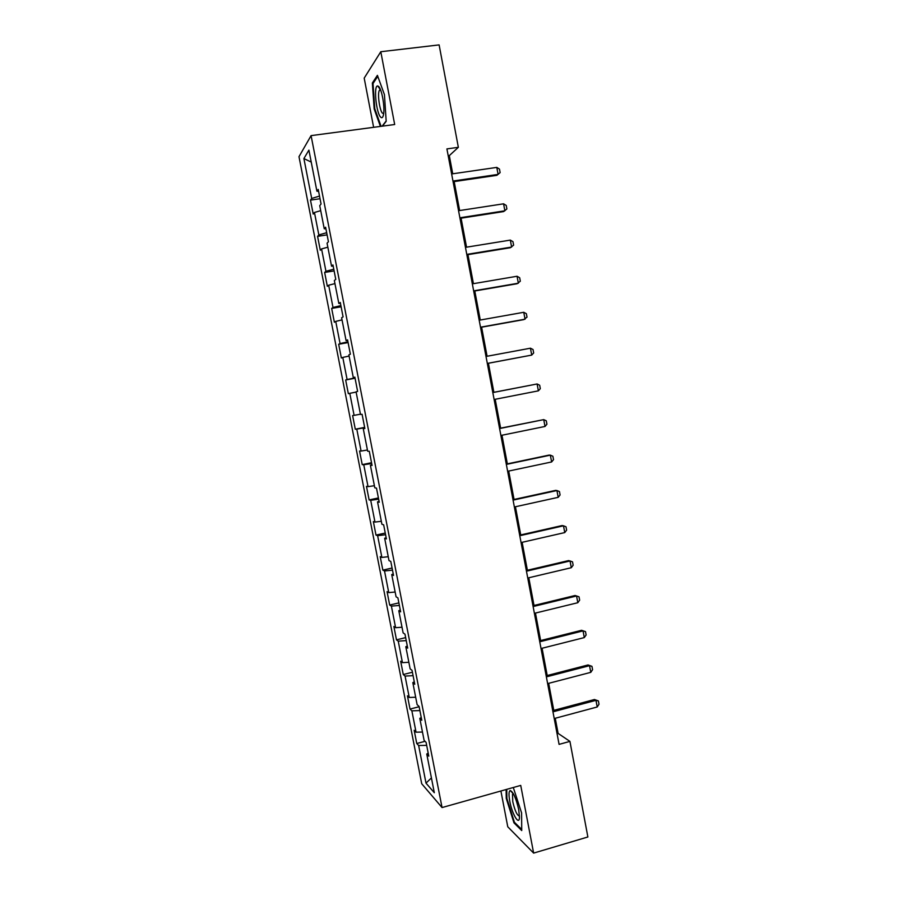 <?xml version="1.0" encoding="UTF-8"?>
<svg xmlns="http://www.w3.org/2000/svg" width="898" height="898" viewBox="0 0 898 898"><rect width="100%" height="100%" fill="white"/><g stroke="black" fill="none" stroke-linecap="round" stroke-linejoin="round"><path stroke-width="1.35" d="M500.904 791.003L507.763 826.789L533.636 853.1L587.876 836.981L569.927 741.389L558.107 733.397L555.256 718.265M298.989 156.69L421.712 783.741L442.052 807.56L311.078 135.632L298.989 156.69M311.078 135.632L394.682 124.519L380.797 51.725L364.195 78.126L373.624 127.314M428.178 753.04L426.763 754.028L428.784 756.15L426.09 742.365L424.092 740.334L419.804 718.389L421.779 720.275L419.085 706.434L417.121 704.649L412.822 682.626L414.753 684.265L412.047 670.379L410.139 668.842L405.817 646.74L407.703 648.131L404.987 634.19L403.123 632.899L398.791 610.719L400.631 611.852L397.904 597.877L396.085 596.822L391.73 574.563L393.526 575.461L390.787 561.418L389.014 560.621L384.658 538.272L386.398 538.923L383.648 524.836L381.919 524.286L377.542 501.859L379.248 502.251L376.486 488.108L374.803 487.816L370.414 465.31L372.064 465.445L369.303 451.256L367.664 451.223L363.252 428.627L364.857 428.514L362.085 414.27L360.491 414.483L356.068 391.809L357.629 391.438L354.845 377.138L353.296 377.609L348.862 354.856L350.366 354.216L347.571 339.871L346.078 340.611L341.622 317.769L343.081 316.871L340.275 302.469L338.827 303.468L334.348 280.546L335.773 279.379L332.945 264.921L331.553 266.19L327.063 243.178L328.432 241.753L325.604 227.239L324.245 228.777L319.744 205.676L321.057 203.981L318.218 189.422L316.915 191.218L308.901 150.134L303.894 158.553L311.236 162.1M426.763 754.028L434.306 792.71L426 783.135L418.648 745.497L416.762 743.522L425.057 741.31M303.894 158.553L311.696 198.447L310.484 200.119L313.222 214.072L314.446 212.489L318.835 234.928L317.578 236.354L320.294 250.25L321.563 248.914L325.94 271.275L324.638 272.442L327.343 286.294L328.657 285.216L333.012 307.486L331.665 308.418L334.37 322.214L335.729 321.383L340.073 343.575L338.681 344.26L341.363 358.01L342.778 357.415L347.099 379.528L345.663 379.977L348.345 393.672L349.793 393.324L354.104 415.359L352.622 415.561L355.294 429.222L356.787 429.109L361.086 451.065L359.559 451.021L362.22 464.636L363.757 464.76L368.034 486.637L366.474 486.368L369.123 499.928L370.706 500.287L374.971 522.086L373.355 521.581L375.993 535.085L377.631 535.691L381.875 557.411L380.213 556.67L382.851 570.129L384.524 570.971L388.755 592.613L387.06 591.636L389.676 605.05L391.393 606.116L395.614 627.691L393.874 626.478L396.489 639.847L398.241 641.15L402.45 662.645L400.665 661.209L403.269 674.533L405.065 676.059L409.252 697.477L407.434 695.815L410.027 709.083L411.868 710.834L416.043 732.184L414.169 730.287L416.762 743.522M452.727 173.797L449.303 155.623L458.35 147.317L446.912 148.911L559.084 744.375L569.927 741.389M421.241 717.48L419.804 718.389M416.043 732.184L422.475 732.05M411.868 710.834L419.894 710.576M414.27 681.784L412.822 682.626M409.252 697.477L415.673 697.23M405.065 676.059L413.08 675.655M407.288 645.965L405.817 646.74M402.45 662.645L408.859 662.286M398.241 641.15L406.244 640.611M400.272 610.011L398.791 610.719M395.614 627.691L402.012 627.219M391.393 606.116L399.374 605.443M393.234 573.923L391.73 574.563M388.755 592.613L395.142 592.029M384.524 570.971L392.493 570.14M386.162 537.711L384.658 538.272M381.875 557.411L388.25 556.715M377.631 535.691L385.579 534.725M379.079 501.365L377.542 501.859M374.971 522.086L381.336 521.267M370.706 500.287L378.653 499.176M371.963 464.883L370.414 465.31M368.034 486.637L374.399 485.706M363.757 464.76L371.693 463.503M364.812 428.279L363.252 428.627M361.086 451.065L367.428 450.01M356.787 429.109L364.7 427.706M354.104 415.359L360.435 414.191M349.793 393.324L356.124 392.078M354.89 377.362L353.296 377.609M347.099 379.528L354.991 377.923M342.778 357.415L349.086 356.057M347.683 340.432L346.078 340.611M340.073 343.575L347.953 341.812M335.729 321.383L342.037 319.901M340.443 303.367L338.827 303.468M333.012 307.486L340.881 305.578M328.657 285.216L334.954 283.611M333.192 266.156L331.553 266.19M325.94 271.275L333.787 269.209M321.563 248.914L327.849 247.197M325.907 228.822L324.245 228.777M318.835 234.928L326.67 232.717M314.446 212.489L320.709 210.648M318.599 191.341L316.915 191.218M311.696 198.447L319.52 196.078M380.797 51.725L439.122 44.9L458.35 147.317M533.636 853.1L520.728 785.413L442.052 807.56M553.774 710.374L548.678 683.322M547.208 675.532L542.078 648.255M540.63 640.566L535.455 613.076M534.018 605.476L528.799 577.762M527.384 570.264L522.131 542.313M520.728 534.927L515.43 506.753M514.049 499.456L508.706 471.057M507.348 463.873L501.96 435.238M500.624 428.155L495.191 399.296M493.878 392.314L488.411 363.263M487.086 356.259L481.609 327.186M480.262 320.025L474.795 290.986M473.414 283.667L467.948 254.65M466.545 247.174L461.078 218.18M459.641 210.547L454.186 181.587M426 783.135L431.422 777.915M418.648 745.497L426.685 745.385M448.203 155.781L449.303 155.623M557.063 733.677L558.107 733.397M310.484 200.119L320.036 198.727M317.578 236.354L327.085 234.883M324.638 272.442L334.112 270.915M331.665 308.418L341.117 306.813M338.681 344.26L348.098 342.587M345.663 379.977L355.058 378.226M355.294 429.222L364.644 427.381M362.22 464.636L371.536 462.728M369.123 499.928L378.406 497.952M375.993 535.085L385.253 533.053M382.851 570.129L392.078 568.03M389.676 605.05L398.88 602.895M396.489 639.847L405.66 637.625M403.269 674.533L412.406 672.243M410.027 709.083L419.142 706.726M382.413 126.147L386.185 121.309L384.445 94.66L377.407 75.342L372.356 82.998L374.185 108.995L380.404 126.416M506.102 789.533L506.259 798.412L513.993 822.894L521.727 830.56L521.592 812.903L513.297 787.512M374.848 108.905L374.185 108.995M373.456 82.863L372.356 82.998M514.823 822.658L513.993 822.894M506.899 798.221L506.259 798.412M451.627 173.954L496.796 167.398L499.479 169.116L500.13 172.618L496.886 175.312L453.097 181.744M496.796 167.398L498.098 174.403L452.962 181.037M380.696 117.167C382.166 118.525 383.165 117.29 383.682 113.474C384.793 105.638 381.661 88.902 378.619 86.455L377.755 85.983C373.411 84.805 376.139 113.227 380.696 117.167M380.471 89.643L379.338 90.372C377.295 93.886 379.663 110.802 382.503 113.215L383.682 113.507M381.078 126.326L374.78 108.725L373.018 83.525L377.766 76.352M386.162 120.983L382.11 126.191M518.718 809.659C516.103 798.3 513.274 791.924 510.255 790.543C508.773 791.149 508.616 794.708 509.772 801.218C512.062 814.116 519.269 826.25 519.471 817.236L518.718 809.659M513.286 793.585L512.5 794.236L512.769 801.667C514.936 810.905 517.181 815.687 519.482 816.001M521.716 829.46L514.408 822.242L506.899 798.502L506.753 789.353M458.552 210.716L503.576 203.812L506.236 205.451L506.887 208.942L503.632 211.58L459.989 218.349M503.576 203.812L504.878 210.806L459.877 217.776M465.456 247.354L510.322 240.103L512.971 241.663L513.622 245.143L510.367 247.725L466.859 254.83M510.322 240.103L511.624 247.062L466.78 254.381M472.326 283.858L517.057 276.258L519.684 277.751L520.324 281.209L517.068 283.746L473.706 291.165M517.057 276.258L518.348 283.207L473.65 290.862M479.184 320.227L523.759 312.291L526.374 313.705L527.014 317.151L523.747 319.632L480.531 327.388M523.759 312.291L525.049 319.205L480.497 327.198M486.009 356.461L530.437 348.2L533.03 349.524L533.67 352.97L531.728 355.092L487.322 363.466M530.437 348.2L531.728 355.092L487.322 363.421M492.811 392.572L537.105 383.974L539.676 385.231L540.315 388.654L538.373 390.843L494.113 399.498M538.373 390.843L537.105 383.974L492.8 392.516M499.591 428.548L543.739 419.624L546.287 420.803L546.927 424.215L545.007 426.46L500.893 435.463M545.007 426.46L543.739 419.624L499.557 428.368M506.337 464.401L550.351 455.151L552.887 456.251L553.516 459.653L551.619 461.965L507.639 471.282M551.619 461.965L550.351 455.151L548.97 455.118L506.281 464.098M513.072 500.13L556.928 490.544L559.454 491.565L560.083 494.955L558.197 497.335L514.363 506.988M558.197 497.335L556.928 490.544L555.536 490.398L512.994 499.692M519.774 535.724L563.495 525.813L565.998 526.767L566.627 530.146L564.752 532.581L521.065 542.56M564.752 532.581L563.495 525.813L562.081 525.554L519.673 535.163M526.464 571.195L570.039 560.969L572.52 561.845L573.149 565.212L571.296 567.716L527.743 578.009M571.296 567.716L570.039 560.969L568.602 560.588L526.329 570.511M533.12 606.543L576.561 595.991L575.102 595.497L579.019 596.8L579.648 600.145L577.807 602.715L534.4 613.323M532.963 605.735L575.102 595.497M577.807 602.715L576.561 595.991L579.019 596.8M539.754 641.767L583.049 630.901L581.578 630.295L585.496 631.62L586.125 634.965L584.295 637.591L541.023 648.524M539.575 640.824L581.578 630.295M584.295 637.591L583.049 630.901L585.496 631.62M546.366 676.868L589.526 665.676L588.033 664.958L591.95 666.338L592.579 669.661L590.772 672.355L547.634 683.603M546.164 675.801L588.033 664.958M590.772 672.355L589.526 665.676L591.95 666.338M552.955 711.833L595.98 700.339L594.465 699.508L598.394 700.923L599.011 704.245L597.215 706.984L554.212 718.546M552.73 710.655L594.465 699.508M597.215 706.984L595.98 700.339L598.394 700.923M380.696 90.204L379.338 90.372M380.303 89.609L377.755 85.983M513.151 793.596L510.255 790.543M513.488 793.955L512.5 794.236"/></g></svg>

